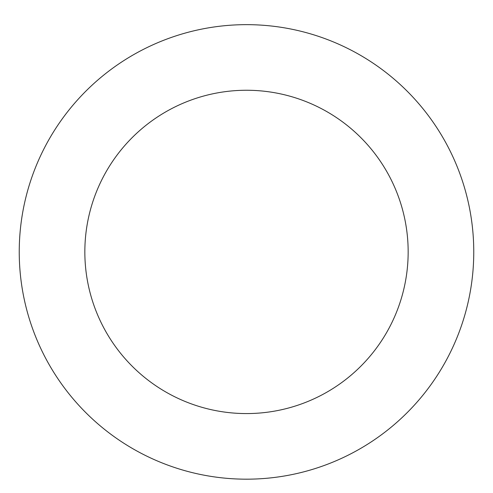 <?xml version="1.0" encoding="UTF-8"?>
<svg xmlns="http://www.w3.org/2000/svg" width="493" height="493" viewBox="0 0 493 493"><rect width="100%" height="100%" fill="white"/><g stroke="black" fill="none" stroke-linecap="round" stroke-linejoin="round"><path stroke-width="0.74" d="M462.933 182.595A227.267 227.267 0 0 0 78.251 99.136A227.267 227.267 0 0 0 198.315 474.013A227.267 227.267 0 0 0 462.933 182.595M400.458 202.605A161.661 161.661 0 0 0 126.818 143.241A161.661 161.661 0 0 0 212.224 409.899A161.661 161.661 0 0 0 400.458 202.605"/></g></svg>
